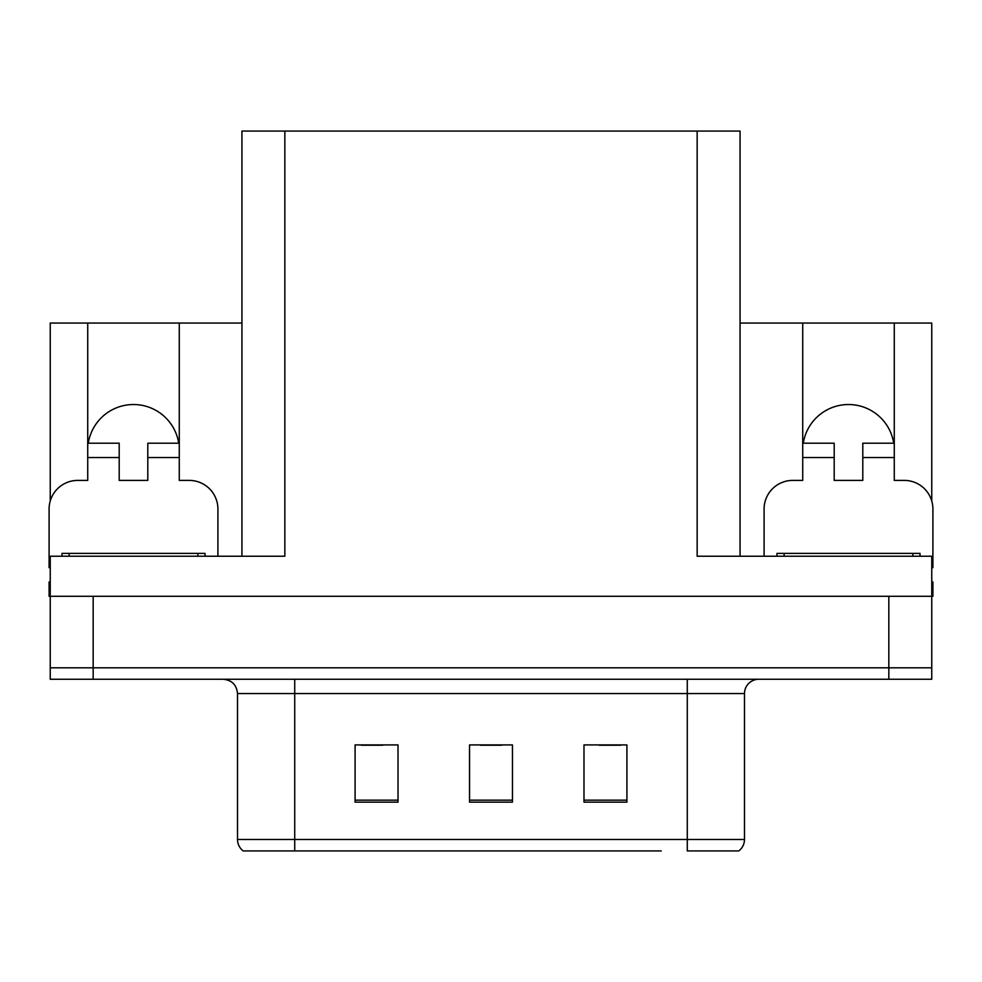<?xml version="1.0" encoding="UTF-8"?>
<svg xmlns="http://www.w3.org/2000/svg" width="982" height="982" viewBox="0 0 982 982"><rect width="100%" height="100%" fill="white"/><g stroke="black" fill="none" stroke-linecap="round" stroke-linejoin="round"><path stroke-width="1.47" d="M893.718 443.213A45.773 45.773 0 0 0 803.276 443.213M88.282 443.213A45.773 45.773 0 0 1 178.724 443.213M241.94 556.229L241.94 131.072L697.146 131.072L697.146 556.229L931.758 556.229L931.758 596.295L50.242 596.295L50.242 667.821L93.167 667.821L50.242 667.821L50.242 679.262L93.167 679.262L93.167 667.821L888.833 667.821L93.167 667.821L93.167 596.295M50.242 581.982L49.1 581.982L49.1 596.295L50.242 596.295L50.242 556.229L284.854 556.229L284.854 131.072M50.242 567.694A28.613 28.613 0 0 0 49.1 567.67L49.1 509.02A28.613 28.613 0 0 1 77.713 480.407L87.729 480.407L87.729 457.526L119.203 457.526L119.203 443.213L87.729 443.213L87.729 323.053L50.242 323.053L50.242 501.016M93.167 679.262L931.758 679.262L931.758 667.821L888.833 667.821L931.758 667.821L931.758 596.295L932.9 596.295L932.9 581.982L931.758 581.982M764.094 556.229L764.094 509.02A28.613 28.613 0 0 1 792.707 480.407L802.724 480.407L802.724 457.526L834.197 457.526L834.197 480.407L862.797 480.407L862.797 457.526L894.271 457.526L894.271 323.053L931.758 323.053L931.758 501.016M697.146 131.072L740.06 131.072L740.06 556.229M740.06 323.053L802.724 323.053L802.724 457.526M119.203 457.526L119.203 480.407L147.803 480.407L147.803 457.526L179.276 457.526L179.276 323.053L241.94 323.053M87.729 323.053L179.276 323.053M894.271 323.053L802.724 323.053M737.985 850.928L687.277 850.928L687.277 839.487L744.491 839.487L744.491 693.562A14.3 14.3 0 0 1 758.804 679.262M661.242 850.928L243.229 850.928A14.3 14.3 0 0 1 237.509 839.487L237.509 693.562C236.662 684.884 231.887 680.109 223.196 679.262M626.909 802.147L626.909 744.921L583.983 744.921L583.983 802.147L626.909 802.147M398.017 802.147L398.017 744.921L355.091 744.921L355.091 802.147L398.017 802.147M512.457 802.147L512.457 744.921L469.543 744.921L469.543 802.147L512.457 802.147M687.277 850.928L733.051 850.928M237.509 839.487L294.723 839.487L294.723 850.928L275.672 850.928M361.388 745.215L382.845 745.215M599.155 745.215L620.612 745.215M480.272 745.215L501.728 745.215M179.276 457.526L179.276 480.407L189.293 480.407A28.613 28.613 0 0 1 217.906 509.02L217.906 556.229M179.276 443.213L147.803 443.213L147.803 457.526M87.729 443.213L87.729 457.526M834.197 457.526L834.197 443.213L802.724 443.213M894.271 457.526L894.271 480.407L904.287 480.407A28.613 28.613 0 0 1 932.9 509.02L932.9 567.67A28.613 28.613 0 0 0 931.758 567.694M894.271 443.213L862.797 443.213L862.797 457.526M61.976 556.229L61.976 553.369L205.029 553.369L205.029 556.229M776.971 556.229L776.971 553.369L920.024 553.369L920.024 556.229M888.833 596.295L888.833 679.262M687.277 679.262L687.277 693.562L237.509 693.562M744.491 693.562L687.277 693.562L687.277 839.487L294.723 839.487L294.723 679.262M512.457 800.158L469.543 800.158M398.017 800.158L355.091 800.158M626.909 800.158L583.983 800.158M197.873 553.369L197.873 556.229M69.133 553.369L69.133 556.229M912.867 553.369L912.867 556.229M784.127 553.369L784.127 556.229M738.771 850.928C742.478 848.018 744.381 844.201 744.491 839.487"/></g></svg>
